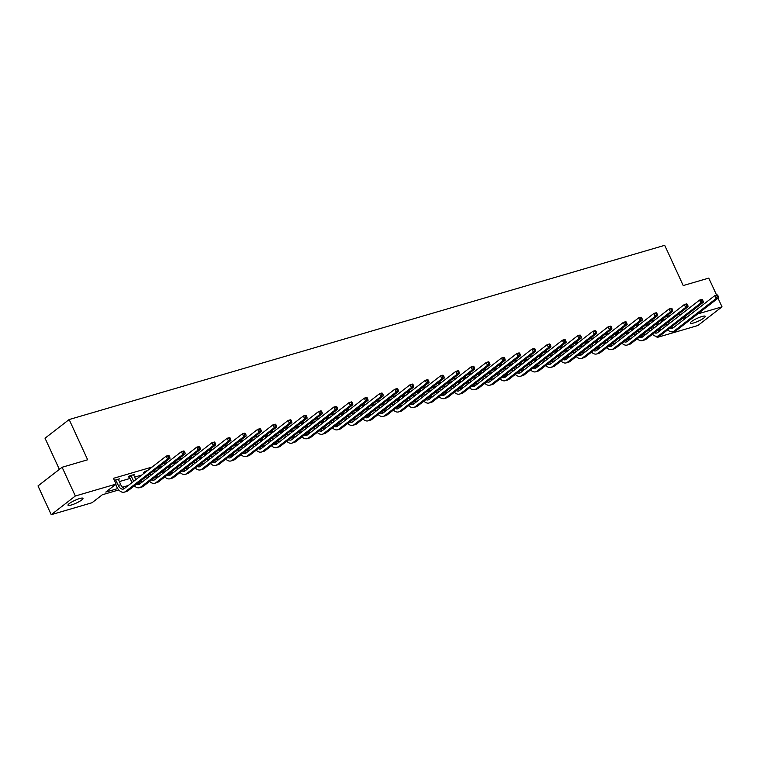 <?xml version="1.0" encoding="UTF-8"?>
<svg xmlns="http://www.w3.org/2000/svg" width="760" height="760" viewBox="0 0 760 760"><rect width="100%" height="100%" fill="white"/><g stroke="black" fill="none" stroke-linecap="round" stroke-linejoin="round"><path stroke-width="1.14" d="M79.657 498.541A8.246 1.53 -24.7 0 1 82.982 498.322A8.246 1.53 -24.7 0 1 79.315 501.524A8.246 1.53 -24.7 0 1 71.316 505.001A8.246 1.53 -24.7 0 1 68.001 505.219A8.246 1.53 -24.7 0 1 71.668 502.018A8.246 1.53 -24.7 0 1 79.657 498.541M701.908 316.521A8.246 1.53 -24.7 0 1 705.223 316.302A8.246 1.53 -24.7 0 1 701.556 319.504A8.246 1.53 -24.7 0 1 693.557 322.981A8.246 1.53 -24.7 0 1 690.241 323.19A8.246 1.53 -24.7 0 1 693.908 319.998A8.246 1.53 -24.7 0 1 701.908 316.521M59.365 469.385L45.03 438.216L69.151 419.539L664.725 245.319L683.231 285.56L708.776 278.094L716.604 295.099M718.029 298.205L722 306.841L697.889 325.517L657.106 337.449L659.49 335.597M656.573 336.291L657.106 337.449M118.788 489.934L102.334 494.75L92.007 502.75L51.224 514.681L75.335 496.005L116.118 484.072L105.792 492.072L117.734 488.585M75.335 496.005L62.111 467.257L38 485.934L51.224 514.681M133.665 475.19L134.681 474.401L129.798 475.827L128.174 477.09L129.266 476.767M159.743 467.856L158.65 468.169L160.274 466.916L162.63 466.222M190.228 458.935L189.126 459.258L190.76 457.995L193.107 457.311M220.704 450.024L219.602 450.338L221.236 449.084L223.582 448.39M251.18 441.104L250.078 441.427L251.712 440.163L254.068 439.479M281.656 432.193L280.554 432.516L282.188 431.252L284.544 430.559M312.132 423.272L311.03 423.595L312.664 422.332L315.02 421.648M342.608 414.361L341.515 414.684L343.14 413.421L345.496 412.727M373.084 405.441L371.991 405.764L373.616 404.5L375.972 403.816M403.56 396.53L402.467 396.853L404.092 395.589L406.448 394.896M434.036 387.609L432.943 387.933L434.568 386.669L436.924 385.985M464.522 378.698L463.419 379.022L465.053 377.758L467.4 377.065M494.997 369.787L493.895 370.101L495.529 368.837L497.885 368.153M525.473 360.867L524.371 361.19L526.005 359.926L528.361 359.242M555.95 351.956L554.847 352.269L556.481 351.015L558.837 350.322M586.425 343.035L585.333 343.358L586.957 342.095L589.313 341.411M616.901 334.124L615.809 334.438L617.433 333.184L619.789 332.49M647.378 325.204L646.285 325.527L647.909 324.263L650.265 323.579M119.32 481.593L130.169 478.42M134.558 477.137L141.787 475.019M152.323 471.941L157.025 470.563M167.561 467.485L172.263 466.108M182.799 463.03L187.501 461.652M198.037 458.565L202.739 457.188M213.275 454.109L217.977 452.732M228.513 449.654L233.215 448.276M243.751 445.198L248.463 443.821M258.989 440.733L263.701 439.356M274.227 436.278L278.939 434.901M289.465 431.822L294.177 430.445M304.703 427.367L309.415 425.99M319.941 422.911L324.653 421.534M335.179 418.447L339.891 417.069M350.417 413.991L355.129 412.613M365.655 409.535L370.367 408.158M380.902 405.08L385.605 403.702M396.14 400.615L400.843 399.237M411.378 396.159L416.081 394.782M426.616 391.704L431.319 390.327M441.854 387.248L446.557 385.871M457.092 382.784L461.795 381.406M472.33 378.328L477.033 376.95M487.568 373.873L492.271 372.495M502.806 369.417L507.519 368.04M518.044 364.962L522.756 363.584M533.283 360.497L537.994 359.119M548.52 356.041L553.232 354.663M563.758 351.585L568.471 350.208M578.996 347.13L583.708 345.752M594.234 342.665L598.947 341.287M609.472 338.209L614.184 336.832M624.711 333.754L629.422 332.376M639.958 329.298L644.66 327.921M655.196 324.834L659.899 323.456M670.234 315.457L665.522 316.834M654.996 319.912L650.284 321.29M639.749 324.377L635.047 325.755M624.511 328.833L619.808 330.21M609.273 333.288L604.57 334.666M594.035 337.744L589.332 339.122M578.797 342.209L574.094 343.587M563.559 346.665L558.856 348.042M548.321 351.12L543.619 352.498M533.083 355.575L528.371 356.953M517.845 360.041L513.133 361.409M502.607 364.496L497.895 365.873M487.369 368.952L482.657 370.329M472.131 373.407L467.419 374.784M456.893 377.862L452.181 379.24M441.655 382.327L436.943 383.705M426.417 386.783L421.705 388.16M411.179 391.238L406.467 392.616M395.931 395.694L391.229 397.072M380.693 400.159L375.991 401.536M365.455 404.615L360.753 405.992M350.217 409.07L345.515 410.447M334.979 413.526L330.277 414.903M319.741 417.99L315.039 419.358M304.503 422.446L299.801 423.823M289.265 426.901L284.563 428.279M274.027 431.357L269.315 432.734M258.79 435.812L254.077 437.19M243.552 440.277L238.839 441.655M228.314 444.733L223.601 446.11M213.075 449.188L208.364 450.566M197.837 453.644L193.125 455.022M182.6 458.109L177.887 459.486M167.361 462.565L162.649 463.942M152.123 467.02L113.477 478.325L116.118 484.072M662.615 320.748L661.523 321.072L663.147 319.808L665.503 319.115M632.139 329.659L631.047 329.983L632.672 328.719L635.028 328.035M601.663 338.58L600.571 338.903L602.195 337.639L604.552 336.946M571.188 347.491L570.095 347.814L571.719 346.55L574.075 345.866M540.711 356.411L539.609 356.734L541.244 355.471L543.6 354.777M510.236 365.322L509.133 365.645L510.767 364.382L513.123 363.698M479.759 374.243L478.658 374.566L480.291 373.302L482.638 372.609M449.284 383.154L448.181 383.477L449.815 382.213L452.162 381.529M418.798 392.074L417.705 392.388L419.33 391.134L421.686 390.44M388.322 400.985L387.229 401.308L388.854 400.045L391.21 399.361M357.846 409.906L356.753 410.219L358.378 408.965L360.734 408.272M327.37 418.817L326.277 419.14L327.902 417.876L330.258 417.192M296.894 427.737L295.792 428.051L297.426 426.787L299.782 426.103M266.418 436.648L265.316 436.971L266.95 435.708L269.306 435.014M235.942 445.559L234.84 445.882L236.474 444.619L238.82 443.935M205.466 454.48L204.364 454.803L205.998 453.539L208.344 452.846M174.98 463.391L173.888 463.714L175.512 462.45L177.868 461.766M144.505 472.311L143.412 472.634L145.036 471.371L147.393 470.677M118.427 479.645L119.444 478.857L114.427 480.387M62.111 467.257L87.656 459.781L69.151 419.539M678.927 313.794L679.697 315.466M682.47 318.402L687.173 317.024M697.708 313.947L722 306.841M658.15 332.158L657.647 332.31M642.913 336.613L642.409 336.765M627.674 341.078L627.161 341.221M612.436 345.534L611.923 345.686M597.198 349.99L596.686 350.141M581.961 354.445L581.447 354.597M566.722 358.91L566.209 359.052M551.484 363.365L550.971 363.508M536.246 367.821L535.733 367.973M521.008 372.276L520.495 372.428M505.77 376.741L505.257 376.884M490.523 381.197L490.019 381.339M475.285 385.652L474.781 385.805M460.047 390.108L459.543 390.26M444.809 394.563L444.305 394.715M429.571 399.028L429.067 399.171M414.333 403.484L413.829 403.636M399.095 407.94L398.591 408.091M383.857 412.395L383.353 412.547M368.619 416.86L368.106 417.002M353.381 421.315L352.868 421.458M338.143 425.771L337.63 425.923M322.905 430.226L322.392 430.378M307.667 434.691L307.154 434.834M292.429 439.147L291.916 439.289M277.191 443.602L276.678 443.755M261.953 448.058L261.44 448.21M246.705 452.513L246.202 452.666M231.468 456.978L230.964 457.121M216.23 461.434L215.726 461.586M200.991 465.889L200.488 466.041M185.754 470.345L185.25 470.497M170.516 474.81L170.012 474.952M155.277 479.265L154.774 479.408M140.04 483.721L139.536 483.873M124.802 488.176L124.288 488.328M122.464 487.198L128.259 485.507M138.785 482.419L143.498 481.042M154.023 477.964L158.736 476.587M169.261 473.508L173.974 472.131M184.5 469.053L189.211 467.675M199.737 464.588L204.45 463.21M214.975 460.132L219.688 458.755M230.214 455.677L234.925 454.299M245.461 451.221L250.163 449.844M260.699 446.766L265.401 445.388M275.937 442.301L280.639 440.923M291.175 437.845L295.877 436.468M306.413 433.39L311.115 432.012M321.651 428.934L326.353 427.557M336.889 424.469L341.591 423.092M352.127 420.014L356.839 418.637M367.365 415.558L372.077 414.181M382.603 411.103L387.315 409.726M397.841 406.638L402.553 405.26M413.079 402.183L417.791 400.805M428.317 397.727L433.029 396.349M443.555 393.272L448.267 391.894M458.793 388.816L463.505 387.438M474.031 384.351L478.743 382.974M489.269 379.895L493.981 378.518M504.517 375.44L509.219 374.062M519.755 370.984L524.457 369.607M534.992 366.519L539.695 365.142M550.231 362.064L554.933 360.687M565.468 357.608L570.171 356.231M580.707 353.153L585.409 351.776M595.944 348.688L600.647 347.31M611.183 344.233L615.894 342.855M626.42 339.777L631.132 338.399M641.658 335.322L646.37 333.944M656.896 330.866L661.608 329.488M668.6 321.793L669.37 323.475M666.283 323.599L666.89 324.938A6.441 3.943 -106.3 0 0 667.052 325.261M668.325 322.012L669.094 323.684M665.418 326.524A9.662 5.918 73.7 0 1 665.266 326.202L664.649 324.862M662.929 321.119L662.34 320.435M671.365 326.999A6.441 3.943 -106.3 0 0 673.122 327.911M669.731 328.263A6.441 3.943 -106.3 0 0 671.963 328.595A6.441 3.943 -106.3 0 0 672.799 328.159L714.808 295.621L717.25 294.909L717.753 295.327L716.784 295.621L717.307 296.77L718.285 296.485L717.753 295.327M718.285 296.485L718.57 297.787L676.561 330.324A9.662 5.918 73.7 0 1 675.308 330.97L672.866 331.683A9.662 5.918 73.7 0 1 667.717 329.821M718.57 297.787L716.129 298.499L674.12 331.037A9.662 5.918 73.7 0 1 672.866 331.683M717.307 296.77L716.129 298.499L714.808 295.621L716.784 295.621M664.534 319.808L662.91 321.072M651.044 328.054L651.653 329.394A6.441 3.943 -106.3 0 0 651.814 329.726M653.087 326.467L653.856 328.149M650.18 330.99A9.662 5.918 73.7 0 1 650.028 330.657L649.41 329.317M647.691 325.574L647.102 324.89M656.127 331.455A6.441 3.943 -106.3 0 0 657.885 332.367M654.493 332.728A6.441 3.943 -106.3 0 0 656.725 333.051A6.441 3.943 -106.3 0 0 657.561 332.614L699.57 300.086L702.012 299.364L702.515 299.791L701.547 300.077L702.069 301.226L703.047 300.941L702.515 299.791M703.047 300.941L703.332 302.242L661.323 334.78A9.662 5.918 73.7 0 1 660.069 335.426L657.628 336.138A9.662 5.918 73.7 0 1 652.479 334.286M703.332 302.242L700.891 302.955L658.882 335.492A9.662 5.918 73.7 0 1 657.628 336.138M702.069 301.226L700.891 302.955L699.57 300.086L701.547 300.077M649.297 324.273L647.672 325.527M633.774 328.405L632.434 329.992L631.864 329.356M635.797 332.51L636.414 333.849A6.441 3.943 -106.3 0 0 636.576 334.181M637.849 330.933L638.619 332.604M634.942 335.445A9.662 5.918 73.7 0 1 634.79 335.113L634.172 333.773M640.889 335.91A6.441 3.943 -106.3 0 0 642.646 336.822M639.255 337.183A6.441 3.943 -106.3 0 0 641.487 337.506A6.441 3.943 -106.3 0 0 642.323 337.079L684.323 304.541L686.774 303.829L687.278 304.247L686.308 304.532L686.831 305.681L687.809 305.397L687.278 304.247M687.809 305.397L688.094 306.698L646.086 339.235A9.662 5.918 73.7 0 1 644.832 339.881L642.39 340.594A9.662 5.918 73.7 0 1 637.241 338.741M688.094 306.698L685.653 307.41L643.644 339.948A9.662 5.918 73.7 0 1 642.39 340.594M686.831 305.681L685.653 307.41L684.323 304.541L686.308 304.532M620.559 336.965L621.176 338.305A6.441 3.943 -106.3 0 0 621.338 338.637M622.601 335.388L623.371 337.06M619.704 339.901A9.662 5.918 73.7 0 1 619.552 339.568L618.934 338.228M617.215 334.485L616.626 333.811M625.651 340.375A6.441 3.943 -106.3 0 0 627.408 341.287M624.017 341.639A6.441 3.943 -106.3 0 0 626.25 341.962A6.441 3.943 -106.3 0 0 627.086 341.534L669.085 308.997L671.526 308.284L672.039 308.702L671.061 308.988L671.593 310.137L672.572 309.852L672.039 308.702M672.572 309.852L672.856 311.163L630.847 343.691A9.662 5.918 73.7 0 1 629.593 344.337L627.152 345.059A9.662 5.918 73.7 0 1 622.003 343.197M672.856 311.163L670.415 311.875L628.406 344.413A9.662 5.918 73.7 0 1 627.152 345.059M671.593 310.137L670.415 311.875L669.085 308.997L671.061 308.988M618.82 333.184L617.196 334.447M605.321 341.43L605.938 342.769A6.441 3.943 -106.3 0 0 606.1 343.092M607.364 339.844L608.133 341.515M604.466 344.356A9.662 5.918 73.7 0 1 604.314 344.023L603.697 342.684M601.977 338.95L601.388 338.266M610.413 344.831A6.441 3.943 -106.3 0 0 612.161 345.743M608.779 346.094A6.441 3.943 -106.3 0 0 611.011 346.427A6.441 3.943 -106.3 0 0 611.847 345.99L653.847 313.452L656.288 312.74L656.801 313.158L655.823 313.443L656.355 314.602L657.333 314.308L656.801 313.158M657.333 314.308L657.619 315.618L615.609 348.156A9.662 5.918 73.7 0 1 614.356 348.802L611.914 349.514A9.662 5.918 73.7 0 1 606.765 347.652M657.619 315.618L655.177 316.331L613.168 348.868A9.662 5.918 73.7 0 1 611.914 349.514M656.355 314.602L655.177 316.331L653.847 313.452L655.823 313.443M603.582 337.639L601.958 338.903M590.083 345.885L590.7 347.225A6.441 3.943 -106.3 0 0 590.862 347.558M592.125 344.299L592.895 345.971M589.228 348.821A9.662 5.918 73.7 0 1 589.076 348.488L588.458 347.149M586.739 343.406L586.15 342.722M595.175 349.286A6.441 3.943 -106.3 0 0 596.923 350.198M593.541 350.559A6.441 3.943 -106.3 0 0 595.774 350.882A6.441 3.943 -106.3 0 0 596.609 350.445L638.609 317.917L641.05 317.195L641.563 317.623L640.585 317.908L641.117 319.058L642.095 318.772L641.563 317.623M642.095 318.772L642.38 320.074L600.371 352.611A9.662 5.918 73.7 0 1 599.117 353.257L596.676 353.97A9.662 5.918 73.7 0 1 591.527 352.108M642.38 320.074L639.929 320.786L597.93 353.324A9.662 5.918 73.7 0 1 596.676 353.97M641.117 319.058L639.929 320.786L638.609 317.917L640.585 317.908M588.344 342.095L586.72 343.358M574.845 350.341L575.462 351.68A6.441 3.943 -106.3 0 0 575.624 352.013M576.887 348.764L577.657 350.436M573.99 353.276A9.662 5.918 73.7 0 1 573.838 352.944L573.221 351.604M571.501 347.861L570.912 347.177M579.937 353.742A6.441 3.943 -106.3 0 0 581.685 354.654M578.303 355.015A6.441 3.943 -106.3 0 0 580.526 355.338A6.441 3.943 -106.3 0 0 581.371 354.91L623.371 322.373L625.812 321.66L626.325 322.078L625.347 322.363L625.879 323.513L626.857 323.228L626.325 322.078M626.857 323.228L627.133 324.529L585.133 357.067A9.662 5.918 73.7 0 1 583.88 357.713L581.438 358.425A9.662 5.918 73.7 0 1 576.289 356.573M627.133 324.529L624.692 325.242L582.692 357.779A9.662 5.918 73.7 0 1 581.438 358.425M625.879 323.513L624.692 325.242L623.371 322.373L625.347 322.363M573.106 346.56L571.482 347.823M559.607 354.797L560.225 356.136A6.441 3.943 -106.3 0 0 560.386 356.469M561.649 353.219L562.419 354.891M558.752 357.732A9.662 5.918 73.7 0 1 558.6 357.399L557.982 356.06M556.253 352.317L555.674 351.642M564.699 358.207A6.441 3.943 -106.3 0 0 566.447 359.119M563.065 359.47A6.441 3.943 -106.3 0 0 565.288 359.793A6.441 3.943 -106.3 0 0 566.124 359.366L608.133 326.828L610.575 326.116L611.087 326.534L610.109 326.819L610.641 327.969L611.619 327.683L611.087 326.534M611.619 327.683L611.895 328.985L569.895 361.522A9.662 5.918 73.7 0 1 568.642 362.168L566.2 362.89A9.662 5.918 73.7 0 1 561.051 361.028M611.895 328.985L609.453 329.707L567.454 362.235A9.662 5.918 73.7 0 1 566.2 362.89M610.641 327.969L609.453 329.707L608.133 326.828L610.109 326.819M557.869 351.015L556.234 352.279M544.369 359.262L544.986 360.601A6.441 3.943 -106.3 0 0 545.148 360.924M546.411 357.675L547.181 359.347M543.514 362.188A9.662 5.918 73.7 0 1 543.352 361.855L542.744 360.515M541.015 356.772L540.436 356.098M549.461 362.662A6.441 3.943 -106.3 0 0 551.209 363.574M547.817 363.926A6.441 3.943 -106.3 0 0 550.05 364.249A6.441 3.943 -106.3 0 0 550.886 363.822L592.895 331.284L595.336 330.572L595.85 330.99L594.871 331.274L595.403 332.424L596.381 332.139L595.85 330.99M596.381 332.139L596.657 333.45L554.658 365.978A9.662 5.918 73.7 0 1 553.403 366.633L550.962 367.346A9.662 5.918 73.7 0 1 545.813 365.484M596.657 333.45L594.216 334.162L552.216 366.7A9.662 5.918 73.7 0 1 550.962 367.346M595.403 332.424L594.216 334.162L592.895 331.284L594.871 331.274M542.63 355.471L540.996 356.734M529.131 363.717L529.748 365.056A6.441 3.943 -106.3 0 0 529.91 365.38M531.173 362.13L531.943 363.802M528.276 366.643A9.662 5.918 73.7 0 1 528.114 366.32L527.506 364.981M525.778 361.238L525.188 360.553M534.223 367.118A6.441 3.943 -106.3 0 0 535.971 368.03M532.579 368.391A6.441 3.943 -106.3 0 0 534.812 368.714A6.441 3.943 -106.3 0 0 535.648 368.277L577.657 335.74L580.098 335.027L580.611 335.454L579.633 335.74L580.165 336.889L581.144 336.604L580.611 335.454M581.144 336.604L581.419 337.905L539.419 370.443A9.662 5.918 73.7 0 1 538.165 371.089L535.714 371.801A9.662 5.918 73.7 0 1 530.575 369.94M581.419 337.905L578.977 338.618L536.978 371.155A9.662 5.918 73.7 0 1 535.714 371.801M580.165 336.889L578.977 338.618L577.657 335.74L579.633 335.74M527.392 359.926L525.758 361.19M513.893 368.173L514.51 369.512A6.441 3.943 -106.3 0 0 514.672 369.844M515.936 366.586L516.705 368.267M513.038 371.108A9.662 5.918 73.7 0 1 512.876 370.776L512.269 369.436M510.539 365.693L509.95 365.009M518.985 371.573A6.441 3.943 -106.3 0 0 520.733 372.485M517.341 372.846A6.441 3.943 -106.3 0 0 519.574 373.169A6.441 3.943 -106.3 0 0 520.41 372.742L562.419 340.204L564.861 339.492L565.373 339.91L564.395 340.195L564.927 341.344L565.906 341.059L565.373 339.91M565.906 341.059L566.181 342.361L524.181 374.898A9.662 5.918 73.7 0 1 522.918 375.544L520.476 376.257A9.662 5.918 73.7 0 1 515.337 374.404M566.181 342.361L563.739 343.073L521.731 375.611A9.662 5.918 73.7 0 1 520.476 376.257M564.927 341.344L563.739 343.073L562.419 340.204L564.395 340.195M512.154 364.391L510.52 365.645M498.655 372.628L499.272 373.967A6.441 3.943 -106.3 0 0 499.434 374.3M500.697 371.051L501.467 372.723M497.8 375.563A9.662 5.918 73.7 0 1 497.639 375.231L497.021 373.891M495.301 370.148L494.712 369.474M503.747 376.038A6.441 3.943 -106.3 0 0 505.495 376.95M502.103 377.302A6.441 3.943 -106.3 0 0 504.336 377.625A6.441 3.943 -106.3 0 0 505.172 377.197L547.181 344.66L549.622 343.947L550.135 344.365L549.157 344.651L549.689 345.8L550.658 345.515L550.135 344.365M550.658 345.515L550.943 346.816L508.934 379.354A9.662 5.918 73.7 0 1 507.68 380L505.238 380.712A9.662 5.918 73.7 0 1 500.099 378.86M550.943 346.816L548.501 347.538L506.492 380.066A9.662 5.918 73.7 0 1 505.238 380.712M549.689 345.8L548.501 347.538L547.181 344.66L549.157 344.651M496.917 368.847L495.282 370.11M483.417 377.084L484.034 378.423A6.441 3.943 -106.3 0 0 484.186 378.755M485.459 375.506L486.229 377.178M482.562 380.019A9.662 5.918 73.7 0 1 482.401 379.687L481.783 378.347M480.063 374.604L479.474 373.93M488.509 380.494A6.441 3.943 -106.3 0 0 490.257 381.406M486.865 381.757A6.441 3.943 -106.3 0 0 489.098 382.08A6.441 3.943 -106.3 0 0 489.934 381.653L531.943 349.115L534.385 348.403L534.897 348.821L533.919 349.106L534.451 350.255L535.42 349.97L534.897 348.821M535.42 349.97L535.705 351.281L493.696 383.809A9.662 5.918 73.7 0 1 492.442 384.455L490 385.177A9.662 5.918 73.7 0 1 484.861 383.315M535.705 351.281L533.264 351.994L491.255 384.531A9.662 5.918 73.7 0 1 490 385.177M534.451 350.255L533.264 351.994L531.943 349.115L533.919 349.106M481.678 373.302L480.044 374.566M468.179 381.548L468.796 382.888A6.441 3.943 -106.3 0 0 468.948 383.211M470.221 379.962L470.991 381.634M467.324 384.474A9.662 5.918 73.7 0 1 467.162 384.151L466.545 382.812M464.825 379.069L464.236 378.385M473.262 384.949A6.441 3.943 -106.3 0 0 475.019 385.861M471.627 386.213A6.441 3.943 -106.3 0 0 473.86 386.545A6.441 3.943 -106.3 0 0 474.696 386.108L516.705 353.571L519.146 352.858L519.659 353.276L518.681 353.571L519.213 354.72L520.182 354.435L519.659 353.276M520.182 354.435L520.467 355.737L478.458 388.274A9.662 5.918 73.7 0 1 477.204 388.92L474.762 389.633A9.662 5.918 73.7 0 1 469.623 387.771M520.467 355.737L518.025 356.449L476.016 388.987A9.662 5.918 73.7 0 1 474.762 389.633M519.213 354.72L518.025 356.449L516.705 353.571L518.681 353.571M466.44 377.758L464.806 379.022M452.941 386.004L453.558 387.344A6.441 3.943 -106.3 0 0 453.71 387.676M454.983 384.417L455.753 386.089M452.086 388.94A9.662 5.918 73.7 0 1 451.924 388.607L451.307 387.267M449.587 383.524L448.998 382.84M458.023 389.405A6.441 3.943 -106.3 0 0 459.781 390.317M456.389 390.678A6.441 3.943 -106.3 0 0 458.622 391.001A6.441 3.943 -106.3 0 0 459.458 390.564L501.467 358.036L503.908 357.314L504.421 357.741L503.443 358.026L503.965 359.176L504.944 358.891L504.421 357.741M504.944 358.891L505.229 360.192L463.22 392.73A9.662 5.918 73.7 0 1 461.966 393.376L459.524 394.088A9.662 5.918 73.7 0 1 454.385 392.236M505.229 360.192L502.787 360.905L460.778 393.442A9.662 5.918 73.7 0 1 459.524 394.088M503.965 359.176L502.787 360.905L501.467 358.036L503.443 358.026M451.202 382.223L449.568 383.477M437.703 390.459L438.32 391.799A6.441 3.943 -106.3 0 0 438.472 392.131M439.745 388.882L440.515 390.555M436.848 393.395A9.662 5.918 73.7 0 1 436.686 393.062L436.069 391.723M434.349 387.98L433.76 387.305M442.785 393.86A6.441 3.943 -106.3 0 0 444.543 394.772M441.151 395.133A6.441 3.943 -106.3 0 0 443.384 395.456A6.441 3.943 -106.3 0 0 444.22 395.029L486.229 362.491L488.67 361.779L489.183 362.197L488.205 362.482L488.728 363.631L489.706 363.346L489.183 362.197M489.706 363.346L489.991 364.648L447.982 397.185A9.662 5.918 73.7 0 1 446.728 397.831L444.286 398.544A9.662 5.918 73.7 0 1 439.147 396.691M489.991 364.648L487.55 365.36L445.541 397.898A9.662 5.918 73.7 0 1 444.286 398.544M488.728 363.631L487.55 365.36L486.229 362.491L488.205 362.482M435.955 386.678L434.33 387.942M422.465 394.915L423.082 396.255A6.441 3.943 -106.3 0 0 423.234 396.587M424.507 393.338L425.277 395.01M421.61 397.851A9.662 5.918 73.7 0 1 421.448 397.518L420.831 396.178M419.111 392.435L418.522 391.761M427.548 398.325A6.441 3.943 -106.3 0 0 429.305 399.237M425.913 399.589A6.441 3.943 -106.3 0 0 428.146 399.912A6.441 3.943 -106.3 0 0 428.982 399.484L470.991 366.947L473.433 366.234L473.945 366.652L472.967 366.938L473.49 368.087L474.468 367.802L473.945 366.652M474.468 367.802L474.753 369.103L432.744 401.641A9.662 5.918 73.7 0 1 431.49 402.287L429.048 403.009A9.662 5.918 73.7 0 1 423.899 401.147M474.753 369.103L472.311 369.825L430.302 402.363A9.662 5.918 73.7 0 1 429.048 403.009M473.49 368.087L472.311 369.825L470.991 366.947L472.967 366.938M420.717 391.134L419.092 392.397M407.227 399.38L407.835 400.719A6.441 3.943 -106.3 0 0 407.997 401.042M409.269 397.793L410.039 399.465M406.362 402.306A9.662 5.918 73.7 0 1 406.21 401.974L405.593 400.634M403.873 396.901L403.284 396.216M412.309 402.781A6.441 3.943 -106.3 0 0 414.067 403.693M410.675 404.044A6.441 3.943 -106.3 0 0 412.908 404.377A6.441 3.943 -106.3 0 0 413.744 403.94L455.753 371.402L458.195 370.69L458.698 371.108L457.729 371.393L458.251 372.552L459.23 372.257L458.698 371.108M459.23 372.257L459.515 373.568L417.506 406.106A9.662 5.918 73.7 0 1 416.252 406.752L413.81 407.464A9.662 5.918 73.7 0 1 408.661 405.602M459.515 373.568L457.073 374.281L415.065 406.818A9.662 5.918 73.7 0 1 413.81 407.464M458.251 372.552L457.073 374.281L455.753 371.402L457.729 371.393M405.479 395.589L403.854 396.853M391.989 403.835L392.597 405.175A6.441 3.943 -106.3 0 0 392.758 405.507M394.031 402.249L394.801 403.921M391.124 406.771A9.662 5.918 73.7 0 1 390.972 406.438L390.355 405.099M388.635 401.356L388.046 400.672M397.072 407.236A6.441 3.943 -106.3 0 0 398.829 408.148M395.438 408.509A6.441 3.943 -106.3 0 0 397.67 408.832A6.441 3.943 -106.3 0 0 398.506 408.395L440.515 375.867L442.956 375.145L443.46 375.573L442.491 375.858L443.013 377.007L443.992 376.722L443.46 375.573M443.992 376.722L444.277 378.024L402.268 410.562A9.662 5.918 73.7 0 1 401.014 411.207L398.572 411.92A9.662 5.918 73.7 0 1 393.423 410.058M444.277 378.024L441.835 378.736L399.827 411.274A9.662 5.918 73.7 0 1 398.572 411.92M443.013 377.007L441.835 378.736L440.515 375.867L442.491 375.858M390.241 400.045L388.616 401.308M376.741 408.291L377.359 409.63A6.441 3.943 -106.3 0 0 377.52 409.963M378.793 406.714L379.563 408.386M375.887 411.226A9.662 5.918 73.7 0 1 375.734 410.894L375.117 409.555M375.003 404.51L373.378 405.773L372.808 405.127M381.834 411.692A6.441 3.943 -106.3 0 0 383.591 412.604M380.199 412.965A6.441 3.943 -106.3 0 0 382.432 413.288A6.441 3.943 -106.3 0 0 383.268 412.86L425.267 380.323L427.719 379.61L428.222 380.028L427.253 380.313L427.776 381.463L428.754 381.178L428.222 380.028M428.754 381.178L429.039 382.479L387.03 415.017A9.662 5.918 73.7 0 1 385.776 415.663L383.334 416.375A9.662 5.918 73.7 0 1 378.185 414.523M429.039 382.479L426.597 383.192L384.588 415.729A9.662 5.918 73.7 0 1 383.334 416.375M427.776 381.463L426.597 383.192L425.267 380.323L427.253 380.313M361.503 412.747L362.121 414.086A6.441 3.943 -106.3 0 0 362.283 414.418M363.546 411.169L364.315 412.841M360.648 415.682A9.662 5.918 73.7 0 1 360.497 415.349L359.879 414.01M358.159 410.267L357.57 409.592M366.595 416.157A6.441 3.943 -106.3 0 0 368.344 417.069M364.962 417.42A6.441 3.943 -106.3 0 0 367.194 417.743A6.441 3.943 -106.3 0 0 368.03 417.316L410.029 384.778L412.471 384.066L412.984 384.484L412.005 384.769L412.537 385.918L413.516 385.633L412.984 384.484M413.516 385.633L413.801 386.935L371.792 419.472A9.662 5.918 73.7 0 1 370.538 420.118L368.096 420.84A9.662 5.918 73.7 0 1 362.947 418.978M413.801 386.935L411.359 387.657L369.351 420.185A9.662 5.918 73.7 0 1 368.096 420.84M412.537 385.918L411.359 387.657L410.029 384.778L412.005 384.769M359.765 408.965L358.14 410.229M346.265 417.212L346.883 418.551A6.441 3.943 -106.3 0 0 347.044 418.874M348.308 415.625L349.077 417.297M345.41 420.137A9.662 5.918 73.7 0 1 345.258 419.805L344.641 418.465M342.922 414.722L342.332 414.048M351.358 420.612A6.441 3.943 -106.3 0 0 353.106 421.524M349.724 421.876A6.441 3.943 -106.3 0 0 351.956 422.199A6.441 3.943 -106.3 0 0 352.792 421.772L394.791 389.234L397.233 388.522L397.746 388.94L396.767 389.224L397.299 390.374L398.278 390.089L397.746 388.94M398.278 390.089L398.563 391.4L356.554 423.928A9.662 5.918 73.7 0 1 355.3 424.584L352.858 425.296A9.662 5.918 73.7 0 1 347.709 423.434M398.563 391.4L396.122 392.112L354.113 424.65A9.662 5.918 73.7 0 1 352.858 425.296M397.299 390.374L396.122 392.112L394.791 389.234L396.767 389.224M344.527 413.421L342.902 414.684M331.027 421.667L331.645 423.006A6.441 3.943 -106.3 0 0 331.806 423.329M333.07 420.08L333.839 421.752M330.173 424.593A9.662 5.918 73.7 0 1 330.02 424.27L329.403 422.93M327.683 419.188L327.094 418.503M336.119 425.068A6.441 3.943 -106.3 0 0 337.867 425.98M334.485 426.341A6.441 3.943 -106.3 0 0 336.718 426.664A6.441 3.943 -106.3 0 0 337.554 426.227L379.553 393.69L381.995 392.977L382.508 393.404L381.529 393.69L382.062 394.839L383.04 394.554L382.508 393.404M383.04 394.554L383.325 395.856L341.316 428.393A9.662 5.918 73.7 0 1 340.062 429.039L337.62 429.751A9.662 5.918 73.7 0 1 332.471 427.889M383.325 395.856L380.874 396.568L338.874 429.105A9.662 5.918 73.7 0 1 337.62 429.751M382.062 394.839L380.874 396.568L379.553 393.69L381.529 393.69M329.289 417.876L327.665 419.14M315.79 426.123L316.407 427.462A6.441 3.943 -106.3 0 0 316.569 427.794M317.832 424.536L318.601 426.217M314.934 429.058A9.662 5.918 73.7 0 1 314.783 428.726L314.165 427.386M312.445 423.643L311.856 422.959M320.881 429.523A6.441 3.943 -106.3 0 0 322.63 430.435M319.248 430.796A6.441 3.943 -106.3 0 0 321.47 431.119A6.441 3.943 -106.3 0 0 322.306 430.692L364.315 398.154L366.757 397.442L367.27 397.86L366.291 398.145L366.823 399.294L367.802 399.009L367.27 397.86M367.802 399.009L368.077 400.311L326.078 432.849A9.662 5.918 73.7 0 1 324.824 433.494L322.382 434.207A9.662 5.918 73.7 0 1 317.233 432.354M368.077 400.311L365.636 401.023L323.637 433.561A9.662 5.918 73.7 0 1 322.382 434.207M366.823 399.294L365.636 401.023L364.315 398.154L366.291 398.145M314.051 422.341L312.417 423.595M300.551 430.578L301.169 431.917A6.441 3.943 -106.3 0 0 301.33 432.25M302.594 429.001L303.363 430.673M299.697 433.513A9.662 5.918 73.7 0 1 299.544 433.181L298.927 431.841M297.198 428.099L296.618 427.424M305.644 433.988A6.441 3.943 -106.3 0 0 307.391 434.901M304.01 435.252A6.441 3.943 -106.3 0 0 306.233 435.575A6.441 3.943 -106.3 0 0 307.069 435.147L349.077 402.61L351.519 401.897L352.032 402.315L351.053 402.601L351.585 403.75L352.564 403.465L352.032 402.315M352.564 403.465L352.839 404.766L310.84 437.304A9.662 5.918 73.7 0 1 309.586 437.95L307.144 438.662A9.662 5.918 73.7 0 1 301.995 436.81M352.839 404.766L350.398 405.488L308.398 438.016A9.662 5.918 73.7 0 1 307.144 438.662M351.585 403.75L350.398 405.488L349.077 402.61L351.053 402.601M298.813 426.797L297.179 428.06M285.313 435.034L285.931 436.373A6.441 3.943 -106.3 0 0 286.092 436.705M287.356 433.456L288.125 435.128M284.459 437.969A9.662 5.918 73.7 0 1 284.297 437.637L283.689 436.297M283.575 431.252L281.941 432.516L281.371 431.88M290.405 438.444A6.441 3.943 -106.3 0 0 292.153 439.356M288.762 439.707A6.441 3.943 -106.3 0 0 290.995 440.03A6.441 3.943 -106.3 0 0 291.83 439.603L333.839 407.065L336.281 406.353L336.794 406.771L335.815 407.056L336.347 408.205L337.326 407.92L336.794 406.771M337.326 407.92L337.601 409.231L295.602 441.759A9.662 5.918 73.7 0 1 294.348 442.405L291.897 443.127A9.662 5.918 73.7 0 1 286.757 441.265M337.601 409.231L335.16 409.944L293.16 442.481A9.662 5.918 73.7 0 1 291.897 443.127M336.347 408.205L335.16 409.944L333.839 407.065L335.815 407.056M270.076 439.498L270.693 440.838A6.441 3.943 -106.3 0 0 270.854 441.161M272.118 437.912L272.887 439.584M269.22 442.424A9.662 5.918 73.7 0 1 269.059 442.101L268.451 440.762M266.722 437.019L266.133 436.335M275.167 442.899A6.441 3.943 -106.3 0 0 276.916 443.811M273.524 444.163A6.441 3.943 -106.3 0 0 275.756 444.495A6.441 3.943 -106.3 0 0 276.592 444.058L318.601 411.521L321.043 410.808L321.556 411.226L320.577 411.521L321.109 412.67L322.088 412.376L321.556 411.226M322.088 412.376L322.363 413.687L280.364 446.224A9.662 5.918 73.7 0 1 279.101 446.87L276.659 447.583A9.662 5.918 73.7 0 1 271.519 445.721M322.363 413.687L319.922 414.399L277.913 446.937A9.662 5.918 73.7 0 1 276.659 447.583M321.109 412.67L319.922 414.399L318.601 411.521L320.577 411.521M268.337 435.708L266.703 436.971M254.837 443.954L255.455 445.293A6.441 3.943 -106.3 0 0 255.616 445.626M256.88 442.367L257.649 444.039M253.983 446.889A9.662 5.918 73.7 0 1 253.821 446.557L253.203 445.217M251.484 441.474L250.895 440.791M259.93 447.355A6.441 3.943 -106.3 0 0 261.677 448.267M258.286 448.628A6.441 3.943 -106.3 0 0 260.519 448.951A6.441 3.943 -106.3 0 0 261.354 448.514L303.363 415.986L305.805 415.264L306.318 415.691L305.339 415.976L305.872 417.126L306.85 416.841L306.318 415.691M306.85 416.841L307.125 418.142L265.116 450.68A9.662 5.918 73.7 0 1 263.863 451.326L261.421 452.038A9.662 5.918 73.7 0 1 256.281 450.186M307.125 418.142L304.684 418.855L262.675 451.392A9.662 5.918 73.7 0 1 261.421 452.038M305.872 417.126L304.684 418.855L303.363 415.986L305.339 415.976M253.099 440.173L251.465 441.427M237.566 444.305L236.227 445.892L235.657 445.255M239.6 448.409L240.217 449.749A6.441 3.943 -106.3 0 0 240.379 450.081M241.642 446.832L242.411 448.505M238.744 451.345A9.662 5.918 73.7 0 1 238.583 451.012L237.965 449.673M244.691 451.81A6.441 3.943 -106.3 0 0 246.44 452.722M243.048 453.083A6.441 3.943 -106.3 0 0 245.28 453.406A6.441 3.943 -106.3 0 0 246.116 452.979L288.125 420.441L290.567 419.729L291.08 420.147L290.101 420.432L290.633 421.581L291.602 421.296L291.08 420.147M291.602 421.296L291.887 422.598L249.878 455.135A9.662 5.918 73.7 0 1 248.624 455.781L246.183 456.494A9.662 5.918 73.7 0 1 241.043 454.641M291.887 422.598L289.446 423.31L247.437 455.848A9.662 5.918 73.7 0 1 246.183 456.494M290.633 421.581L289.446 423.31L288.125 420.441L290.101 420.432M224.361 452.865L224.979 454.204A6.441 3.943 -106.3 0 0 225.131 454.537M226.404 451.288L227.173 452.96M223.506 455.8A9.662 5.918 73.7 0 1 223.345 455.468L222.727 454.128M221.008 450.385L220.419 449.711M229.444 456.276A6.441 3.943 -106.3 0 0 231.201 457.188M227.81 457.539A6.441 3.943 -106.3 0 0 230.042 457.862A6.441 3.943 -106.3 0 0 230.879 457.434L272.887 424.897L275.329 424.184L275.842 424.602L274.863 424.887L275.395 426.037L276.365 425.752L275.842 424.602M276.365 425.752L276.649 427.053L234.641 459.591A9.662 5.918 73.7 0 1 233.386 460.237L230.945 460.959A9.662 5.918 73.7 0 1 225.805 459.097M276.649 427.053L274.208 427.776L232.199 460.313A9.662 5.918 73.7 0 1 230.945 460.959M275.395 426.037L274.208 427.776L272.887 424.897L274.863 424.887M222.623 449.084L220.989 450.347M209.123 457.33L209.741 458.669A6.441 3.943 -106.3 0 0 209.893 458.992M211.166 455.743L211.935 457.416M208.268 460.256A9.662 5.918 73.7 0 1 208.107 459.923L207.489 458.584M205.77 454.841L205.181 454.166M214.206 460.731A6.441 3.943 -106.3 0 0 215.964 461.643M212.572 461.994A6.441 3.943 -106.3 0 0 214.804 462.327A6.441 3.943 -106.3 0 0 215.641 461.89L257.649 429.352L260.091 428.64L260.604 429.058L259.625 429.343L260.158 430.492L261.126 430.207L260.604 429.058M261.126 430.207L261.411 431.519L219.402 464.056A9.662 5.918 73.7 0 1 218.148 464.702L215.707 465.414A9.662 5.918 73.7 0 1 210.567 463.552M261.411 431.519L258.97 432.231L216.961 464.769A9.662 5.918 73.7 0 1 215.707 465.414M260.158 430.492L258.97 432.231L257.649 429.352L259.625 429.343M207.385 453.539L205.751 454.803M193.886 461.785L194.503 463.125A6.441 3.943 -106.3 0 0 194.655 463.457M195.928 460.199L196.697 461.871M193.03 464.721A9.662 5.918 73.7 0 1 192.869 464.388L192.251 463.049M190.532 459.306L189.943 458.622M198.968 465.186A6.441 3.943 -106.3 0 0 200.725 466.099M197.334 466.459A6.441 3.943 -106.3 0 0 199.566 466.783A6.441 3.943 -106.3 0 0 200.402 466.345L242.411 433.817L244.853 433.095L245.366 433.523L244.387 433.808L244.91 434.957L245.888 434.673L245.366 433.523M245.888 434.673L246.173 435.974L204.164 468.512A9.662 5.918 73.7 0 1 202.91 469.158L200.469 469.87A9.662 5.918 73.7 0 1 195.329 468.008M246.173 435.974L243.732 436.686L201.723 469.224A9.662 5.918 73.7 0 1 200.469 469.87M244.91 434.957L243.732 436.686L242.411 433.817L244.387 433.808M192.147 457.995L190.513 459.258M178.648 466.241L179.265 467.58A6.441 3.943 -106.3 0 0 179.417 467.913M180.69 464.664L181.459 466.336M177.792 469.176A9.662 5.918 73.7 0 1 177.631 468.844L177.013 467.505M176.899 462.46L175.275 463.724L174.705 463.077M183.73 469.642A6.441 3.943 -106.3 0 0 185.487 470.554M182.096 470.915A6.441 3.943 -106.3 0 0 184.328 471.238A6.441 3.943 -106.3 0 0 185.164 470.81L227.173 438.273L229.615 437.56L230.128 437.978L229.149 438.263L229.672 439.413L230.65 439.128L230.128 437.978M230.65 439.128L230.935 440.43L188.927 472.967A9.662 5.918 73.7 0 1 187.673 473.613L185.231 474.325A9.662 5.918 73.7 0 1 180.082 472.473M230.935 440.43L228.494 441.142L186.485 473.68A9.662 5.918 73.7 0 1 185.231 474.325M229.672 439.413L228.494 441.142L227.173 438.273L229.149 438.263M163.409 470.697L164.017 472.036A6.441 3.943 -106.3 0 0 164.179 472.368M165.452 469.119L166.221 470.791M162.555 473.632A9.662 5.918 73.7 0 1 162.393 473.299L161.775 471.96M160.056 468.217L159.467 467.542M168.492 474.107A6.441 3.943 -106.3 0 0 170.25 475.019M166.858 475.37A6.441 3.943 -106.3 0 0 169.09 475.693A6.441 3.943 -106.3 0 0 169.927 475.266L211.935 442.728L214.377 442.016L214.89 442.434L213.911 442.719L214.434 443.868L215.412 443.583L214.89 442.434M215.412 443.583L215.697 444.885L173.689 477.423A9.662 5.918 73.7 0 1 172.434 478.068L169.993 478.781A9.662 5.918 73.7 0 1 164.844 476.928M215.697 444.885L213.256 445.607L171.247 478.135A9.662 5.918 73.7 0 1 169.993 478.781M214.434 443.868L213.256 445.607L211.935 442.728L213.911 442.719M161.661 466.916L160.037 468.179M148.171 475.161L148.78 476.501A6.441 3.943 -106.3 0 0 148.941 476.824M150.214 473.575L150.983 475.247M147.307 478.087A9.662 5.918 73.7 0 1 147.155 477.755L146.537 476.416M144.818 472.673L144.229 471.998M153.254 478.562A6.441 3.943 -106.3 0 0 155.011 479.474M151.62 479.826A6.441 3.943 -106.3 0 0 153.852 480.149A6.441 3.943 -106.3 0 0 154.689 479.721L196.697 447.184L199.139 446.471L199.642 446.889L198.673 447.174L199.196 448.324L200.174 448.039L199.642 446.889M200.174 448.039L200.459 449.35L158.45 481.878A9.662 5.918 73.7 0 1 157.196 482.534L154.755 483.246A9.662 5.918 73.7 0 1 149.606 481.384M200.459 449.35L198.018 450.062L156.009 482.6A9.662 5.918 73.7 0 1 154.755 483.246M199.196 448.324L198.018 450.062L196.697 447.184L198.673 447.174M146.423 471.371L144.799 472.634M130.9 475.503L133.541 480.956A6.441 3.943 -106.3 0 0 133.703 481.279M133.589 474.715L135.745 479.702M132.069 482.543A9.662 5.918 73.7 0 1 131.917 482.22L128.991 476.453M138.016 483.018A6.441 3.943 -106.3 0 0 139.773 483.93M136.382 484.291A6.441 3.943 -106.3 0 0 138.614 484.614A6.441 3.943 -106.3 0 0 139.45 484.177L181.45 451.639L183.901 450.927L184.405 451.354L183.435 451.639L183.958 452.789L184.936 452.504L184.405 451.354M184.936 452.504L185.221 453.805L143.213 486.343A9.662 5.918 73.7 0 1 141.958 486.989L139.517 487.701A9.662 5.918 73.7 0 1 134.368 485.839M185.221 453.805L182.78 454.518L140.771 487.056A9.662 5.918 73.7 0 1 139.517 487.701M183.958 452.789L182.78 454.518L181.45 451.639L183.435 451.639M131.185 475.827L129.561 477.09M115.662 479.959L118.303 485.412A6.441 3.943 -106.3 0 0 123.376 489.069A6.441 3.943 -106.3 0 0 124.212 488.642L166.212 456.104L168.653 455.392L169.166 455.81L168.188 456.095L168.72 457.244L169.698 456.959L169.166 455.81M118.351 479.18L120.745 484.699A6.441 3.943 -106.3 0 0 124.535 488.385M169.698 456.959L169.983 458.261L167.542 458.974L125.533 491.511A9.662 5.918 73.7 0 1 124.279 492.157A9.662 5.918 73.7 0 1 116.679 486.675L115.653 484.443M169.983 458.261L127.975 490.798A9.662 5.918 73.7 0 1 126.72 491.444L124.279 492.157M168.72 457.244L167.542 458.974L166.212 456.104L168.188 456.095M115.947 480.291L114.788 481.184M667.831 324.662L666.89 324.938M676.561 330.324L674.12 331.037M652.593 329.118L651.653 329.394M661.323 334.78L658.882 335.492M637.355 333.573L636.414 333.849M646.086 339.235L643.644 339.948M622.117 338.038L621.176 338.305M630.847 343.691L628.406 344.413M606.879 342.494L605.938 342.769M615.609 348.156L613.168 348.868M591.641 346.949L590.7 347.225M600.371 352.611L597.93 353.324M576.403 351.405L575.462 351.68M585.133 357.067L582.692 357.779M561.165 355.86L560.225 356.136M569.895 361.522L567.454 362.235M545.927 360.325L544.986 360.601M554.658 365.978L552.216 366.7M530.689 364.781L529.748 365.056M539.419 370.443L536.978 371.155M515.451 369.236L514.51 369.512M524.181 374.898L521.731 375.611M500.213 373.692L499.272 373.967M508.934 379.354L506.492 380.066M484.975 378.157L484.034 378.423M493.696 383.809L491.255 384.531M469.727 382.612L468.796 382.888M478.458 388.274L476.016 388.987M454.49 387.068L453.558 387.344M463.22 392.73L460.778 393.442M439.251 391.523L438.32 391.799M447.982 397.185L445.541 397.898M424.013 395.988L423.082 396.255M432.744 401.641L430.302 402.363M408.776 400.444L407.835 400.719M417.506 406.106L415.065 406.818M393.537 404.899L392.597 405.175M402.268 410.562L399.827 411.274M378.299 409.355L377.359 409.63M387.03 415.017L384.588 415.729M363.062 413.81L362.121 414.086M371.792 419.472L369.351 420.185M347.823 418.276L346.883 418.551M356.554 423.928L354.113 424.65M332.585 422.731L331.645 423.006M341.316 428.393L338.874 429.105M317.347 427.186L316.407 427.462M326.078 432.849L323.637 433.561M302.109 431.642L301.169 431.917M310.84 437.304L308.398 438.016M286.872 436.107L285.931 436.373M295.602 441.759L293.16 442.481M271.633 440.562L270.693 440.838M280.364 446.224L277.913 446.937M256.395 445.018L255.455 445.293M265.116 450.68L262.675 451.392M241.157 449.474L240.217 449.749M249.878 455.135L247.437 455.848M225.919 453.929L224.979 454.204M234.641 459.591L232.199 460.313M210.672 458.394L209.741 458.669M219.402 464.056L216.961 464.769M195.434 462.849L194.503 463.125M204.164 468.512L201.723 469.224M180.196 467.305L179.265 467.58M188.927 472.967L186.485 473.68M164.958 471.76L164.017 472.036M173.689 477.423L171.247 478.135M149.72 476.226L148.78 476.501M158.45 481.878L156.009 482.6M134.482 480.681L133.541 480.956M143.213 486.343L140.771 487.056M120.745 484.699L118.303 485.412M127.975 490.798L125.533 491.511"/></g></svg>
